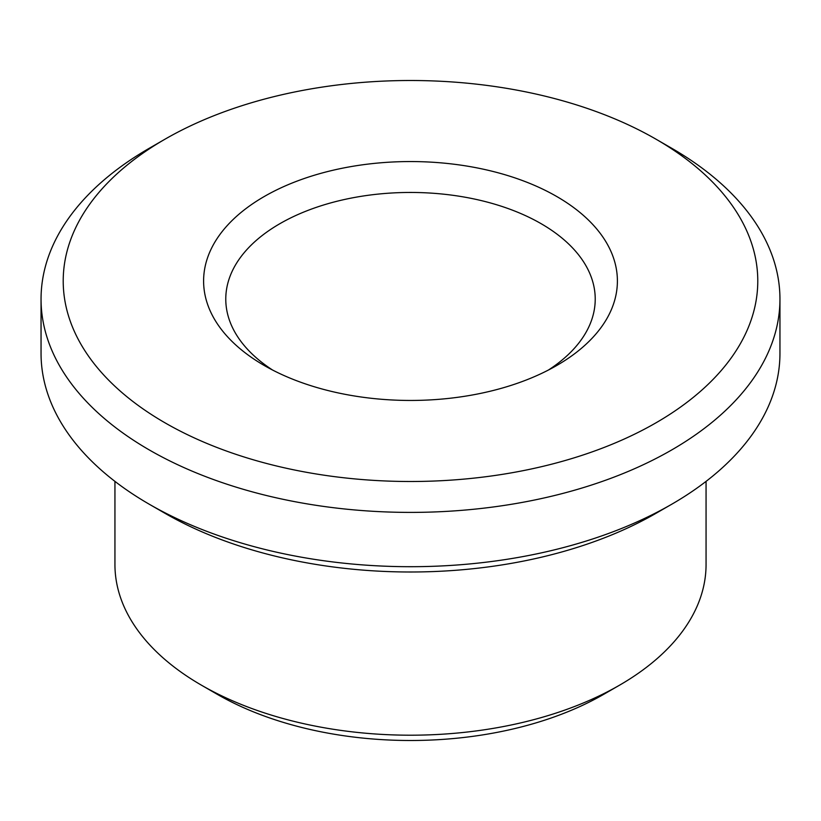 <?xml version="1.0" encoding="UTF-8"?>
<svg xmlns="http://www.w3.org/2000/svg" width="821" height="821" viewBox="0 0 821 821"><rect width="100%" height="100%" fill="white"/><g stroke="black" fill="none" stroke-linecap="round" stroke-linejoin="round"><path stroke-width="1.23" d="M272.49 369.984A184.725 106.648 180 0 1 225.775 299.101A184.725 106.648 180 0 1 410.5 192.453A184.725 106.648 180 0 1 595.225 299.101A184.725 106.648 180 0 1 548.51 369.984M556.792 365.468A206.892 119.445 180 0 1 264.208 365.468A206.892 119.445 180 0 1 264.208 196.537A206.892 119.445 180 0 1 556.792 196.537A206.892 119.445 180 0 1 556.792 365.468L556.792 365.468M656.061 422.774A347.283 200.498 180 0 1 164.939 422.784A347.283 200.498 180 0 1 164.929 139.231A347.283 200.498 180 0 1 656.071 139.231A347.283 200.498 180 0 1 656.061 422.774M706.06 481.383L706.06 564.561A295.56 170.645 180 0 1 619.496 685.217L603.825 694.268A273.393 157.837 180 0 1 603.815 694.268A273.393 157.837 180 0 1 217.175 694.268L201.504 685.217A295.56 170.645 180 0 1 114.94 564.561L114.94 481.383M603.815 694.268L619.496 685.217A295.56 170.645 180 0 1 201.504 685.217M656.071 139.231L671.742 148.273A369.45 213.296 180 0 1 779.95 299.101L779.95 353.399A369.45 213.296 180 0 1 671.742 504.227L656.061 513.279A347.283 200.498 180 0 1 656.061 513.279A347.283 200.498 180 0 1 164.929 513.269L149.258 504.227A369.45 213.296 180 0 1 41.05 353.399L41.05 299.101A369.45 213.296 180 0 1 149.258 148.273L164.929 139.231M656.071 513.269L671.742 504.227A369.45 213.296 180 0 1 149.258 504.227M779.95 299.101A369.45 213.296 180 0 1 671.742 449.929A369.45 213.296 180 0 1 269.114 496.161A369.45 213.296 180 0 1 41.05 299.101"/></g></svg>
